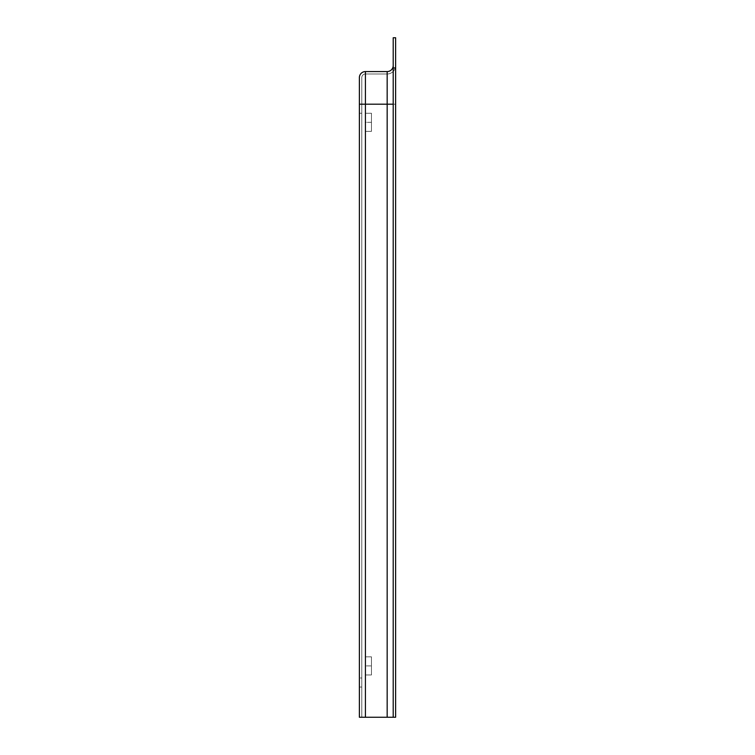 <?xml version="1.0" encoding="UTF-8"?>
<svg xmlns="http://www.w3.org/2000/svg" width="755" height="755" viewBox="0 0 755 755"><rect width="100%" height="100%" fill="white"/><g stroke="black" fill="none" stroke-linecap="round" stroke-linejoin="round"><path stroke-width="0.57" stroke-dasharray="3.77 2.83" d="M393.204 717.25L393.204 104.19L393.204 717.25L387.164 717.25L395.62 717.25L395.62 104.19L395.62 717.25L387.164 717.25L387.164 104.19L395.62 104.19L395.62 65.534A8.456 8.456 0 0 1 387.164 73.99A8.456 8.456 0 0 0 395.62 65.534A8.456 8.456 0 0 1 387.164 73.99A8.456 8.456 0 0 0 395.62 65.534L395.62 104.19L387.164 104.19L387.164 73.99L387.164 104.19L395.62 104.19L395.62 717.25L395.62 37.75L393.204 37.75L395.62 37.75L395.62 67.95L393.204 67.95L393.204 717.25L395.62 717.25L395.62 65.534L395.62 104.19L387.164 104.19L387.164 717.25L387.164 104.19L393.204 104.19L393.204 65.534L393.204 104.19L387.164 104.19L387.164 717.25L365.42 717.25L387.164 717.25L365.42 717.25L365.42 674.97L371.46 674.97L371.46 656.85L365.42 656.85L365.42 131.37L371.46 131.37L371.46 113.25L365.42 113.25L365.42 104.19L387.164 104.19L365.42 104.19L365.42 73.99L387.164 73.99L365.42 73.99L387.164 73.99L387.164 104.19L387.164 73.99L365.42 73.99L365.42 104.19L387.164 104.19L387.164 717.25L387.164 71.574A6.04 6.04 0 0 0 393.204 65.534L393.204 717.25L393.204 65.534A6.04 6.04 0 0 1 387.164 71.574L387.164 104.19L365.42 104.19L387.164 104.19L365.42 104.19L365.42 71.574L387.164 71.574L365.42 71.574A6.04 6.04 0 0 0 359.38 77.614L359.38 717.25L365.42 717.25L365.42 104.19L365.42 113.25L371.46 113.25L371.46 122.31L365.42 122.31L365.42 113.25L371.46 113.25L371.46 131.37L365.42 131.37L365.42 656.85L371.46 656.85L371.46 665.91L365.42 665.91L365.42 656.85L371.46 656.85L371.46 674.97L365.42 674.97L365.42 717.25L361.796 717.25L393.204 717.25L393.204 67.95L395.62 67.95L395.62 717.25L393.091 717.25M395.46 717.25L388.816 717.25L395.46 717.25M393.204 67.95L393.204 37.75L393.204 67.95M359.38 677.99L359.38 104.19L359.38 687.05L361.796 687.05L361.796 104.19L361.796 717.25L361.796 99.009L361.796 686.88L361.796 677.99L359.38 677.99L361.796 677.99L361.796 113.25L359.38 113.25L359.38 677.99L359.38 113.25L361.796 113.25L361.796 104.19L359.38 104.19L359.38 113.25L359.38 104.19L361.796 104.19L359.38 104.19L361.796 104.19L361.796 113.25L359.38 113.25L361.796 113.25L361.796 677.99L359.38 677.99L361.796 677.99L361.796 687.05L359.38 687.05L359.38 677.99M361.796 77.614L361.796 99.009L361.796 77.614A3.624 3.624 0 0 1 365.42 73.99L365.42 131.37L371.46 131.37L371.46 113.25L365.42 113.25L365.42 131.37L365.42 122.31L371.46 122.31L371.46 113.25L371.46 131.37L371.46 122.31L371.46 131.37L365.42 131.37L365.42 113.25L365.42 674.97L371.46 674.97L371.46 656.85L365.42 656.85L365.42 674.97L365.42 665.91L371.46 665.91L371.46 656.85L371.46 674.97L371.46 665.91L371.46 674.97L365.42 674.97L365.42 656.85L365.42 717.25L361.796 717.25L361.796 104.19L365.42 104.19L361.796 104.19L361.796 77.614A3.624 3.624 0 0 1 365.42 73.99A3.624 3.624 0 0 0 361.796 77.614L361.796 104.19L365.42 104.19L365.42 73.99A3.624 3.624 0 0 0 361.796 77.614M359.38 687.05L361.796 687.05L359.38 687.05M371.46 122.31L371.46 113.25L371.46 122.31M371.46 665.91L371.46 656.85L371.46 665.91M365.42 674.97L365.42 104.19L361.796 104.19L361.796 717.25L365.42 717.25L365.42 674.97M359.38 77.614A6.04 6.04 0 0 1 365.42 71.574L365.42 104.19L359.38 104.19L359.38 77.614M365.42 104.19L365.42 717.25L359.38 717.25L359.38 104.19L365.42 104.19"/><path stroke-width="1.13" d="M395.62 717.25L393.204 717.25L395.62 717.25L395.62 67.95L393.204 67.95L393.204 717.25L393.204 67.95L395.62 67.95L395.62 37.75L393.204 37.75L393.204 67.95L393.204 37.75L395.62 37.75L395.62 717.25M393.091 717.25L359.38 717.25L359.38 77.614L359.38 717.25L387.164 717.25L387.164 104.19L365.42 104.19L365.42 717.25L365.42 104.19L387.164 104.19L387.164 71.574L365.42 71.574L365.42 104.19L359.38 104.19L365.42 104.19L365.42 71.574L387.164 71.574A6.04 6.04 0 0 0 393.204 65.534A6.04 6.04 0 0 1 387.164 71.574L387.164 104.19L393.204 104.19L387.164 104.19L387.164 717.25L393.204 717.25M365.42 71.574A6.04 6.04 0 0 0 359.38 77.614A6.04 6.04 0 0 1 365.42 71.574"/></g></svg>
